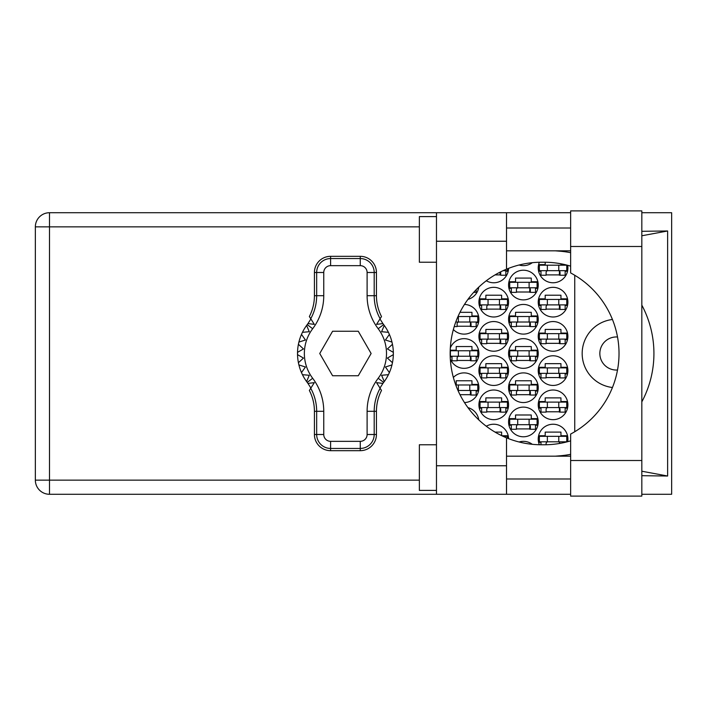 <?xml version="1.0" encoding="UTF-8"?>
<svg xmlns="http://www.w3.org/2000/svg" width="707" height="707" viewBox="0 0 707 707"><rect width="100%" height="100%" fill="white"/><g stroke="black" fill="none" stroke-linecap="round" stroke-linejoin="round"><path stroke-width="1.06" d="M612.439 319.502A34.228 34.228 0 0 0 612.439 387.498M617.503 336.992A16.544 16.544 0 0 0 599.845 353.5A16.544 16.544 0 0 0 617.503 370.008M567.668 441.698A14.829 14.829 0 0 0 553.068 424.235A14.829 14.829 0 0 0 539.37 444.747M538.239 404.837A14.829 14.829 0 0 0 553.068 419.666A14.829 14.829 0 0 0 567.898 404.837A14.829 14.829 0 0 0 553.068 390.008A14.829 14.829 0 0 0 538.239 404.837M478.913 404.837A14.829 14.829 0 0 0 493.742 419.666A14.829 14.829 0 0 0 508.572 404.837A14.829 14.829 0 0 0 493.742 390.008A14.829 14.829 0 0 0 478.913 404.837M538.239 370.609A14.829 14.829 0 0 0 553.068 385.448A14.829 14.829 0 0 0 567.898 370.609A14.829 14.829 0 0 0 553.068 355.78A14.829 14.829 0 0 0 538.239 370.609M478.913 370.609A14.829 14.829 0 0 0 493.742 385.448A14.829 14.829 0 0 0 508.572 370.609A14.829 14.829 0 0 0 493.742 355.78A14.829 14.829 0 0 0 478.913 370.609M538.239 336.391A14.829 14.829 0 0 0 553.068 351.22A14.829 14.829 0 0 0 567.898 336.391A14.829 14.829 0 0 0 553.068 321.552A14.829 14.829 0 0 0 538.239 336.391M478.913 336.391A14.829 14.829 0 0 0 493.742 351.22A14.829 14.829 0 0 0 508.572 336.391A14.829 14.829 0 0 0 493.742 321.552A14.829 14.829 0 0 0 478.913 336.391M538.239 302.163A14.829 14.829 0 0 0 553.068 316.992A14.829 14.829 0 0 0 567.898 302.163A14.829 14.829 0 0 0 553.068 287.334A14.829 14.829 0 0 0 538.239 302.163M478.913 302.163A14.829 14.829 0 0 0 493.742 316.992A14.829 14.829 0 0 0 508.572 302.163A14.829 14.829 0 0 0 493.742 287.334A14.829 14.829 0 0 0 478.913 302.163M539.37 262.253A14.829 14.829 0 0 0 553.068 282.765A14.829 14.829 0 0 0 567.668 265.302M486.301 280.767A14.829 14.829 0 0 0 508.572 268.351M508.572 421.955A14.829 14.829 0 0 0 523.41 436.785A14.829 14.829 0 0 0 538.239 421.955A14.829 14.829 0 0 0 523.41 407.117A14.829 14.829 0 0 0 508.572 421.955M508.572 387.728A14.829 14.829 0 0 0 523.41 402.557A14.829 14.829 0 0 0 538.239 387.728A14.829 14.829 0 0 0 523.41 372.898A14.829 14.829 0 0 0 508.572 387.728M464.464 402.548A14.829 14.829 0 0 0 469.607 373.959A14.829 14.829 0 0 0 453.364 377.467M508.572 353.5A14.829 14.829 0 0 0 523.41 368.329A14.829 14.829 0 0 0 538.239 353.5A14.829 14.829 0 0 0 523.41 338.671A14.829 14.829 0 0 0 508.572 353.5M450.332 359.059A14.829 14.829 0 0 0 478.913 353.5A14.829 14.829 0 0 0 450.332 347.941M508.572 319.272A14.829 14.829 0 0 0 523.41 334.102A14.829 14.829 0 0 0 538.239 319.272A14.829 14.829 0 0 0 523.41 304.443A14.829 14.829 0 0 0 508.572 319.272M453.364 329.533A14.829 14.829 0 0 0 478.913 319.272A14.829 14.829 0 0 0 464.464 304.452M508.572 285.045A14.829 14.829 0 0 0 523.41 299.883A14.829 14.829 0 0 0 538.239 285.045A14.829 14.829 0 0 0 523.41 270.215A14.829 14.829 0 0 0 508.572 285.045M478.763 287.148A14.829 14.829 0 0 1 467.954 299.37A14.829 14.829 0 0 0 478.542 288.359L477.508 288.359M519.079 265.01A14.829 14.829 0 0 0 532.3 262.686M478.763 419.852A14.829 14.829 0 0 0 467.954 407.63M508.572 438.649A14.829 14.829 0 0 0 486.301 426.233M532.3 444.314A14.829 14.829 0 0 0 519.079 441.99M538.61 435.759L545.194 435.759L545.194 432.101L560.943 432.101L560.943 435.759L567.527 435.759M540.979 442.37L538.61 442.37M495.05 432.101L501.617 432.101L501.617 435.627M501.882 435.759L508.2 435.759M538.61 401.532L545.194 401.532L545.194 397.882L560.943 397.882L560.943 401.532L567.527 401.532M567.527 408.151L565.158 408.151M540.979 408.151L538.61 408.151M479.284 401.532L485.868 401.532L485.868 397.882L501.617 397.882L501.617 401.532L508.2 401.532M508.2 408.151L505.841 408.151M481.653 408.151L479.284 408.151M538.61 367.304L545.194 367.304L545.194 363.654L560.943 363.654L560.943 367.304L567.527 367.304M567.527 373.923L565.158 373.923M540.979 373.923L538.61 373.923M479.284 367.304L485.868 367.304L485.868 363.654L501.617 363.654L501.617 367.304L508.2 367.304M508.2 373.923L505.841 373.923M481.653 373.923L479.284 373.923M538.61 333.077L545.194 333.077L545.194 329.427L560.943 329.427L560.943 333.077L567.527 333.077M567.527 339.696L565.158 339.696M540.979 339.696L538.61 339.696M479.284 333.077L485.868 333.077L485.868 329.427L501.617 329.427L501.617 333.077L508.2 333.077M508.2 339.696L505.841 339.696M481.653 339.696L479.284 339.696M538.61 298.849L545.194 298.849L545.194 295.199L560.943 295.199L560.943 298.849L567.527 298.849M567.527 305.468L565.158 305.468M540.979 305.468L538.61 305.468M479.284 298.849L485.868 298.849L485.868 295.199L501.617 295.199L501.617 298.849L508.2 298.849M508.2 305.468L505.841 305.468M481.653 305.468L479.284 305.468M538.61 264.63L545.194 264.63L545.194 262.235M560.943 263.782L560.943 264.63L564.955 264.63M567.527 271.241L565.158 271.241M540.979 271.241L538.61 271.241M508.2 271.241L505.841 271.241M508.952 418.641L515.536 418.641L515.536 414.991L531.275 414.991L531.275 418.641L537.859 418.641M537.859 425.26L535.499 425.26M511.311 425.26L508.952 425.26M477.508 418.641L478.542 418.641M508.952 384.414L515.536 384.414L515.536 380.764L531.275 380.764L531.275 384.414L537.859 384.414M537.859 391.033L535.499 391.033M511.311 391.033L508.952 391.033M455.555 384.414L456.209 384.414L456.209 380.764L471.949 380.764L471.949 384.414L478.542 384.414M478.542 391.033L476.173 391.033M508.952 350.195L515.536 350.195L515.536 346.545L531.275 346.545L531.275 350.195L537.859 350.195M537.859 356.805L535.499 356.805M511.311 356.805L508.952 356.805M450.226 350.195L456.209 350.195L456.209 346.545L471.949 346.545L471.949 350.195L478.542 350.195M478.542 356.805L476.173 356.805M451.985 356.805L450.226 356.805M508.952 315.967L515.536 315.967L515.536 312.317L531.275 312.317L531.275 315.967L537.859 315.967M537.859 322.586L535.499 322.586M511.311 322.586L508.952 322.586M459.983 312.317L471.949 312.317L471.949 315.967L478.542 315.967M478.542 322.586L476.173 322.586M508.952 281.74L515.536 281.74L515.536 278.09L531.275 278.09L531.275 281.74L537.859 281.74M537.859 288.359L535.499 288.359M511.311 288.359L508.952 288.359M574.747 275.262L574.747 431.738M530.365 292.009L516.446 292.009M471.039 326.236L457.12 326.236M530.365 326.236L516.446 326.236M471.039 360.455L457.12 360.455M530.365 360.455L516.446 360.455M471.039 394.683L459.983 394.683M530.365 394.683L516.446 394.683M530.365 428.91L516.446 428.91M500.706 274.899L495.05 274.899M560.024 274.899L546.104 274.899M500.706 309.118L486.787 309.118M560.024 309.118L546.104 309.118M500.706 343.346L486.787 343.346M560.024 343.346L546.104 343.346M500.706 377.573L486.787 377.573M560.024 377.573L546.104 377.573M500.706 411.801L486.787 411.801M560.024 411.801L546.104 411.801M566.758 270.675L539.379 270.675L539.379 265.196L566.758 265.196L566.758 270.675M565.158 270.675L565.158 275.235L560.024 275.235L560.024 272.495A1.829 1.829 0 0 0 558.203 270.675M540.979 270.675L540.979 275.235L546.104 275.235L546.104 272.495A1.829 1.829 0 0 1 547.934 270.675M559.484 270.675L559.343 275.182M559.785 270.967L559.582 274.899M547.359 270.675L547.359 265.196M558.769 270.675L558.769 265.196M570.637 460.513L570.637 434.063A91.265 91.265 0 0 0 570.637 272.937L570.637 210.898L641.823 210.898L641.823 496.102L570.637 496.102L570.637 460.513L641.823 460.513M436.475 490.402L419.357 490.402L419.357 444.765L436.475 444.765M436.475 262.235L419.357 262.235L419.357 216.598L436.475 216.598M570.637 228.008L506.521 228.008M570.637 250.826L506.521 250.826M570.637 456.174L506.521 456.174M570.637 478.993L506.521 478.993M436.475 494.281L436.475 465.763L506.521 465.763L506.521 494.281L49.499 494.281L49.499 480.133L419.357 480.133M570.637 212.719L506.521 212.719L506.521 241.237L436.475 241.237L436.475 465.763M436.475 241.237L436.475 212.719L506.521 212.719M506.521 241.237L506.521 269.173A91.265 91.265 0 0 0 506.521 437.827L506.521 465.763M641.823 475.696L667.62 476.023L667.62 230.977L641.823 231.304M641.823 212.719L671.65 212.719L671.65 494.281L641.823 494.281M570.637 494.281L506.521 494.281M419.357 226.867L49.499 226.867L49.499 480.133L35.35 480.133A14.149 14.149 0 0 0 49.499 494.281A14.149 14.149 0 0 1 35.35 480.133L35.35 226.867A14.149 14.149 0 0 1 49.499 212.719L436.475 212.719M570.637 440.85A91.265 91.265 0 0 1 544.178 444.765L541.429 444.765A91.265 91.265 0 0 1 506.521 437.827M555.287 456.174L559.308 455.856A102.674 102.674 0 0 0 570.637 454.327M641.823 401.859A102.674 102.674 0 0 0 641.823 305.141M570.637 252.673A102.674 102.674 0 0 0 559.308 251.144L555.287 250.826M506.521 269.173A91.265 91.265 0 0 1 541.429 262.235L544.178 262.235A91.265 91.265 0 0 1 570.637 266.15M667.62 476.023L641.823 471.224M561.005 456.174L559.308 455.856M559.308 251.144L561.005 250.826M641.823 235.776L667.62 230.977M476.173 289.693L476.173 292.353L473.681 292.353M537.099 287.784L509.712 287.784L509.712 282.314L537.099 282.314L537.099 287.784M535.499 287.784L535.499 292.353L530.365 292.353L530.365 289.614A1.829 1.829 0 0 0 528.536 287.784M511.311 287.784L511.311 292.353L516.446 292.353L516.446 289.614A1.829 1.829 0 0 1 518.275 287.784M529.817 287.784L529.684 292.3M530.126 288.076L529.914 292.009M517.701 287.784L517.701 282.314M529.11 287.784L529.11 282.314M469.784 322.012L469.784 316.533L477.773 316.533L477.773 322.012L455.768 322.012M469.784 316.533L457.986 316.533M476.173 322.012L476.173 326.572L471.039 326.572L471.039 323.841A1.829 1.829 0 0 0 469.218 322.012M458.949 322.012A1.829 1.829 0 0 0 457.12 323.841L457.12 326.572L454.221 326.572M470.5 322.012L470.358 326.519M470.8 322.304L470.597 326.236M458.375 322.012L458.375 316.533M537.099 322.012L509.712 322.012L509.712 316.533L537.099 316.533L537.099 322.012M535.499 322.012L535.499 326.572L530.365 326.572L530.365 323.841A1.829 1.829 0 0 0 528.536 322.012M511.311 322.012L511.311 326.572L516.446 326.572L516.446 323.841A1.829 1.829 0 0 1 518.275 322.012M529.817 322.012L529.684 326.519M530.126 322.304L529.914 326.236M517.701 322.012L517.701 316.533M529.11 322.012L529.11 316.533M477.773 356.24L450.394 356.24L450.394 350.76L477.773 350.76L477.773 356.24M476.173 356.24L476.173 360.8L471.039 360.8L471.039 358.06A1.829 1.829 0 0 0 469.218 356.24M451.985 356.24L451.985 360.8L457.12 360.8L457.12 358.06A1.829 1.829 0 0 1 458.949 356.24M470.5 356.24L470.358 360.747M470.8 356.531L470.597 360.455M458.375 356.24L458.375 350.76M469.784 356.24L469.784 350.76M537.099 356.24L509.712 356.24L509.712 350.76L537.099 350.76L537.099 356.24M535.499 356.24L535.499 360.8L530.365 360.8L530.365 358.06A1.829 1.829 0 0 0 528.536 356.24M511.311 356.24L511.311 360.8L516.446 360.8L516.446 358.06A1.829 1.829 0 0 1 518.275 356.24M529.817 356.24L529.684 360.747M530.126 356.531L529.914 360.455M517.701 356.24L517.701 350.76M529.11 356.24L529.11 350.76M469.784 390.467L469.784 384.988L477.773 384.988L477.773 390.467L457.986 390.467M469.784 384.988L455.768 384.988M476.173 390.467L476.173 395.027L471.039 395.027L471.039 392.288A1.829 1.829 0 0 0 469.218 390.467M458.083 390.679A1.829 1.829 0 0 1 458.949 390.467M470.5 390.467L470.358 394.974M470.8 390.75L470.597 394.683M458.375 390.467L458.375 384.988M537.099 390.467L509.712 390.467L509.712 384.988L537.099 384.988L537.099 390.467M535.499 390.467L535.499 395.027L530.365 395.027L530.365 392.288A1.829 1.829 0 0 0 528.536 390.467M511.311 390.467L511.311 395.027L516.446 395.027L516.446 392.288A1.829 1.829 0 0 1 518.275 390.467M529.817 390.467L529.684 394.974M530.126 390.75L529.914 394.683M517.701 390.467L517.701 384.988M529.11 390.467L529.11 384.988M537.099 424.686L509.712 424.686L509.712 419.216L537.099 419.216L537.099 424.686M535.499 424.686L535.499 429.255L530.365 429.255L530.365 426.515A1.829 1.829 0 0 0 528.536 424.686M511.311 424.686L511.311 429.255L516.446 429.255L516.446 426.515A1.829 1.829 0 0 1 518.275 424.686M529.817 424.686L529.684 429.202M530.126 424.978L529.914 428.91M517.701 424.686L517.701 419.216M529.11 424.686L529.11 419.216M507.432 268.801L507.432 270.675L503.092 270.675M505.841 270.675L505.841 275.235L500.706 275.235L500.706 272.495A1.829 1.829 0 0 0 500.591 271.877M500.105 272.124L500.026 274.899M500.441 271.956L500.256 274.899M507.432 304.903L480.053 304.903L480.053 299.423L507.432 299.423L507.432 304.903M505.841 304.903L505.841 309.463L500.706 309.463L500.706 306.723A1.829 1.829 0 0 0 498.877 304.903M481.653 304.903L481.653 309.463L486.787 309.463L486.787 306.723A1.829 1.829 0 0 1 488.608 304.903M500.158 304.903L500.017 309.41M500.459 305.194L500.256 309.118M488.042 304.903L488.042 299.423M499.451 304.903L499.451 299.423M566.758 304.903L539.379 304.903L539.379 299.423L566.758 299.423L566.758 304.903M565.158 304.903L565.158 309.463L560.024 309.463L560.024 306.723A1.829 1.829 0 0 0 558.203 304.903M540.979 304.903L540.979 309.463L546.104 309.463L546.104 306.723A1.829 1.829 0 0 1 547.934 304.903M559.484 304.903L559.343 309.41M559.785 305.194L559.582 309.118M547.359 304.903L547.359 299.423M558.769 304.903L558.769 299.423M507.432 339.121L480.053 339.121L480.053 333.651L507.432 333.651L507.432 339.121M505.841 339.121L505.841 343.69L500.706 343.69L500.706 340.951A1.829 1.829 0 0 0 498.877 339.121M481.653 339.121L481.653 343.69L486.787 343.69L486.787 340.951A1.829 1.829 0 0 1 488.608 339.121M500.158 339.121L500.017 343.637M500.459 339.413L500.256 343.346M488.042 339.121L488.042 333.651M499.451 339.121L499.451 333.651M566.758 339.121L539.379 339.121L539.379 333.651L566.758 333.651L566.758 339.121M565.158 339.121L565.158 343.69L560.024 343.69L560.024 340.951A1.829 1.829 0 0 0 558.203 339.121M540.979 339.121L540.979 343.69L546.104 343.69L546.104 340.951A1.829 1.829 0 0 1 547.934 339.121M559.484 339.121L559.343 343.637M559.785 339.413L559.582 343.346M547.359 339.121L547.359 333.651M558.769 339.121L558.769 333.651M507.432 373.349L480.053 373.349L480.053 367.879L507.432 367.879L507.432 373.349M505.841 373.349L505.841 377.918L500.706 377.918L500.706 375.178A1.829 1.829 0 0 0 498.877 373.349M481.653 373.349L481.653 377.918L486.787 377.918L486.787 375.178A1.829 1.829 0 0 1 488.608 373.349M500.158 373.349L500.017 377.865M500.459 373.641L500.256 377.573M488.042 373.349L488.042 367.879M499.451 373.349L499.451 367.879M566.758 373.349L539.379 373.349L539.379 367.879L566.758 367.879L566.758 373.349M565.158 373.349L565.158 377.918L560.024 377.918L560.024 375.178A1.829 1.829 0 0 0 558.203 373.349M540.979 373.349L540.979 377.918L546.104 377.918L546.104 375.178A1.829 1.829 0 0 1 547.934 373.349M559.484 373.349L559.343 377.865M559.785 373.641L559.582 377.573M547.359 373.349L547.359 367.879M558.769 373.349L558.769 367.879M507.432 407.577L480.053 407.577L480.053 402.097L507.432 402.097L507.432 407.577M505.841 407.577L505.841 412.137L500.706 412.137L500.706 409.406A1.829 1.829 0 0 0 498.877 407.577M481.653 407.577L481.653 412.137L486.787 412.137L486.787 409.406A1.829 1.829 0 0 1 488.608 407.577M500.158 407.577L500.017 412.084M500.459 407.868L500.256 411.801M488.042 407.577L488.042 402.097M499.451 407.577L499.451 402.097M566.758 407.577L539.379 407.577L539.379 402.097L566.758 402.097L566.758 407.577M565.158 407.577L565.158 412.137L560.024 412.137L560.024 409.406A1.829 1.829 0 0 0 558.203 407.577M540.979 407.577L540.979 412.137L546.104 412.137L546.104 409.406A1.829 1.829 0 0 1 547.934 407.577M559.484 407.577L559.343 412.084M559.785 407.868L559.582 411.801M547.359 407.577L547.359 402.097M558.769 407.577L558.769 402.097M507.432 438.199L507.432 436.325L503.092 436.325M566.758 441.804L539.379 441.804L539.379 436.325L566.758 436.325L566.758 441.804M565.158 441.804L565.158 442.326M558.203 441.804A1.829 1.829 0 0 1 560.015 443.386M540.979 441.804L540.979 444.765M547.934 441.804A1.829 1.829 0 0 0 546.104 443.625L546.104 444.747M559.458 442.308L559.414 443.483M559.776 442.706L559.758 443.43M547.359 441.804L547.359 436.325M558.769 441.804L558.769 436.325M310.886 388.046L307.96 383.415A47.917 47.917 0 0 0 307.218 382.399A47.917 47.917 0 0 1 306.608 381.577L309.277 375.284L306.608 381.577A47.917 47.917 0 0 1 302.446 374.675L309.277 375.284L302.446 374.675A47.917 47.917 0 0 1 301.491 372.598L305.433 366.995L301.491 372.598A47.917 47.917 0 0 1 298.902 364.927L305.433 366.995L298.902 364.927A47.917 47.917 0 0 1 297.532 354.64L303.471 358.069L297.532 354.64A47.917 47.917 0 0 1 297.532 352.36L303.471 348.931L298.407 344.3A47.917 47.917 0 0 1 298.902 342.073L305.433 340.005L301.491 334.402A47.917 47.917 0 0 1 302.446 332.325L309.277 331.716L306.608 325.423A47.917 47.917 0 0 1 307.218 324.601A47.917 47.917 0 0 0 307.96 323.585L314.315 324.363L309.357 316.542A45.425 45.425 0 0 0 314.421 295.694L316.665 295.694L316.665 272.495A13.937 13.937 0 0 1 330.602 258.559L360.261 258.559A13.937 13.937 0 0 1 374.197 272.495L374.197 295.694A47.669 47.669 0 0 0 380.127 318.716L381.506 316.542A45.425 45.425 0 0 1 376.442 295.694L376.442 272.495L367.11 272.495A6.849 6.849 0 0 0 360.261 265.655L330.602 265.655A6.849 6.849 0 0 0 323.753 272.495L323.753 295.694A54.757 54.757 0 0 1 312.671 328.728A41.068 41.068 0 0 0 312.671 378.272A54.757 54.757 0 0 1 323.753 411.306L323.753 434.505A6.849 6.849 0 0 0 330.602 441.345L360.261 441.345A6.849 6.849 0 0 0 367.11 434.505L367.11 411.306A54.757 54.757 0 0 1 378.192 378.272A41.068 41.068 0 0 0 378.192 328.728A54.757 54.757 0 0 1 367.11 295.694L367.11 272.495M323.753 272.495L314.421 272.495L314.421 295.694M314.421 272.495A16.181 16.181 0 0 1 330.602 256.323L330.602 265.655M360.261 265.655L360.261 256.323L330.602 256.323M360.261 256.323A16.181 16.181 0 0 1 376.442 272.495M380.127 318.716L376.557 324.363L382.911 323.585A47.917 47.917 0 0 0 383.654 324.601A47.917 47.917 0 0 1 393.339 354.64L387.401 358.069L392.456 362.7A47.917 47.917 0 0 1 391.97 364.927L385.43 366.995L389.38 372.598A47.917 47.917 0 0 1 388.417 374.675L381.586 375.284L384.263 381.577A47.917 47.917 0 0 1 383.654 382.399A47.917 47.917 0 0 0 382.911 383.415L379.977 388.046M388.417 332.325L381.586 331.716L384.263 325.423L381.586 331.716L388.417 332.325M393.339 352.36L387.401 348.931L392.456 344.3L387.401 348.931L393.339 352.36M391.97 342.073L385.43 340.005L389.38 334.402L385.43 340.005L391.97 342.073M303.471 358.069L298.407 362.7L303.471 358.069M382.911 383.415L376.557 382.637L381.506 390.458A45.425 45.425 0 0 0 376.442 411.306L374.197 411.306L374.197 434.505A13.937 13.937 0 0 1 360.261 448.441L330.602 448.441A13.937 13.937 0 0 1 316.665 434.505L316.665 411.306A47.669 47.669 0 0 0 310.735 388.284L309.357 390.458A45.425 45.425 0 0 1 314.421 411.306L314.421 434.505L323.753 434.505M367.11 434.505L376.442 434.505L376.442 411.306M376.442 434.505A16.181 16.181 0 0 1 360.261 450.677L360.261 441.345M330.602 441.345L330.602 450.677L360.261 450.677M330.602 450.677A16.181 16.181 0 0 1 314.421 434.505M393.339 354.64A47.917 47.917 0 0 1 392.456 362.7L387.401 358.069L393.339 354.64M391.97 364.927A47.917 47.917 0 0 1 389.38 372.598L385.43 366.995L391.97 364.927M388.417 374.675A47.917 47.917 0 0 1 384.263 381.577L381.586 375.284L388.417 374.675M298.407 344.3A47.917 47.917 0 0 0 297.532 352.36L303.471 348.931L298.407 344.3M301.491 334.402A47.917 47.917 0 0 0 298.902 342.073L305.433 340.005L301.491 334.402M306.608 325.423A47.917 47.917 0 0 0 302.446 332.325L309.277 331.716L306.608 325.423M307.96 323.585L310.886 318.954M382.911 323.585L379.977 318.954M371.122 353.5L358.281 331.256L332.59 331.256L319.741 353.5L332.59 375.744L358.281 375.744L371.122 353.5M310.735 318.716A47.669 47.669 0 0 0 316.665 295.694L323.753 295.694M380.127 388.284A47.669 47.669 0 0 0 374.197 411.306L367.11 411.306M307.96 383.415L314.315 382.637L310.735 388.284M35.35 226.867L49.499 226.867L49.499 212.719M570.637 246.487L641.823 246.487M367.11 295.694L376.442 295.694M383.654 324.601L378.192 328.728M383.654 382.399L378.192 378.272M312.671 378.272L307.218 382.399M312.671 328.728L307.218 324.601M323.753 411.306L314.421 411.306"/></g></svg>
